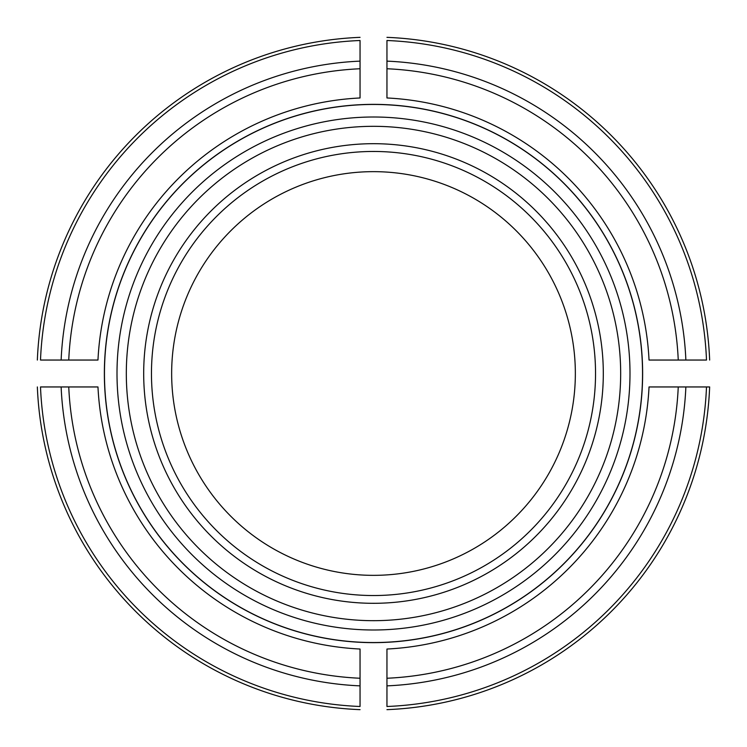 <?xml version="1.0" encoding="UTF-8"?>
<svg xmlns="http://www.w3.org/2000/svg" width="747" height="747" viewBox="0 0 747 747"><rect width="100%" height="100%" fill="white"/><g stroke="black" fill="none" stroke-linecap="round" stroke-linejoin="round"><path stroke-width="1.12" d="M386.955 649.031L386.955 706.494A333.265 333.265 0 0 0 706.494 386.955L709.65 386.955A336.421 336.421 0 0 1 386.955 709.65A336.421 336.421 0 0 0 709.65 386.955L649.031 386.955A275.867 275.867 0 0 1 386.955 649.031M61.133 386.955L97.969 386.955A275.867 275.867 0 0 0 360.045 649.031L360.045 706.494A333.265 333.265 0 0 1 40.506 386.955L61.133 386.955A312.657 312.657 0 0 0 360.045 685.867M37.35 386.955A336.421 336.421 0 0 0 360.045 709.65A336.421 336.421 0 0 1 37.35 386.955M360.045 61.133L360.045 97.969A275.867 275.867 0 0 0 97.969 360.045L40.506 360.045A333.265 333.265 0 0 1 360.045 40.506L360.045 61.133A312.657 312.657 0 0 0 61.133 360.045M360.045 37.35A336.421 336.421 0 0 0 37.35 360.045A336.421 336.421 0 0 1 360.045 37.35M104.365 373.5A269.135 269.135 0 0 1 373.5 104.365A269.135 269.135 0 0 1 642.635 373.5A269.135 269.135 0 0 1 373.5 642.635A269.135 269.135 0 0 1 104.365 373.5M575.349 373.5A201.849 201.849 0 0 0 373.5 171.651A201.849 201.849 0 0 0 171.651 373.5A201.849 201.849 0 0 0 373.5 575.349A201.849 201.849 0 0 0 575.349 373.5M603.305 373.5A229.805 229.805 0 0 0 258.593 174.481A229.805 229.805 0 0 0 258.593 572.519A229.805 229.805 0 0 0 603.305 373.5M685.867 360.045L649.031 360.045A275.867 275.867 0 0 0 386.955 97.969L386.955 40.506A333.265 333.265 0 0 1 706.494 360.045L685.867 360.045A312.657 312.657 0 0 0 386.955 61.133M595.536 373.5A222.036 222.036 0 0 0 262.477 181.213A222.036 222.036 0 0 0 262.477 565.787A222.036 222.036 0 0 0 595.536 373.5M386.955 37.35A336.421 336.421 0 0 1 709.65 360.045A336.421 336.421 0 0 0 386.955 37.35A336.421 336.421 0 0 1 709.65 360.045A336.421 336.421 0 0 0 386.955 37.35M386.955 678.248A305.047 305.047 0 0 0 678.248 386.955M386.955 709.65A336.421 336.421 0 0 0 709.65 386.955A336.421 336.421 0 0 1 386.955 709.65M386.955 685.867A312.657 312.657 0 0 0 685.867 386.955M68.752 386.955A305.047 305.047 0 0 0 360.045 678.248M360.045 68.752A305.047 305.047 0 0 0 68.752 360.045M642.541 373.5A269.041 269.041 0 0 0 238.984 140.501A269.041 269.041 0 0 0 238.984 606.499A269.041 269.041 0 0 0 642.541 373.5M620.673 373.5A247.173 247.173 0 0 0 249.909 159.438A247.173 247.173 0 0 0 249.909 587.562A247.173 247.173 0 0 0 620.673 373.5M678.248 360.045A305.047 305.047 0 0 0 386.955 68.752M629.992 373.5A256.492 256.492 0 0 0 245.249 151.37A256.492 256.492 0 0 0 245.249 595.63A256.492 256.492 0 0 0 629.992 373.5"/></g></svg>
